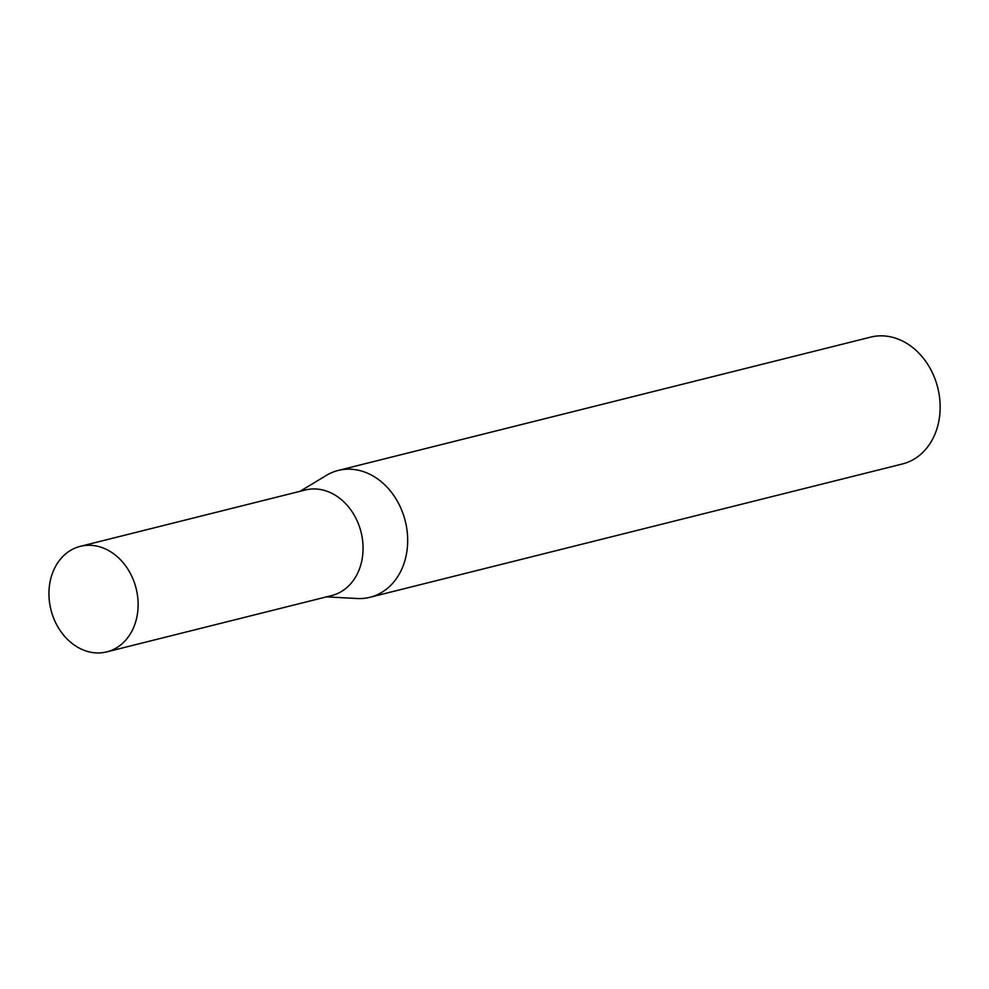 <?xml version="1.0" encoding="UTF-8"?>
<svg xmlns="http://www.w3.org/2000/svg" width="989" height="989" viewBox="0 0 989 989"><rect width="100%" height="100%" fill="white"/><g stroke="black" fill="none" stroke-linecap="round" stroke-linejoin="round"><path stroke-width="1.48" d="M106.75 651.887L331.686 595.563A54.407 43.899 -104.1 0 0 362.555 540.13A54.407 43.899 -104.1 0 0 305.242 490.012L80.319 546.336A54.407 43.899 -104.1 0 0 49.45 601.757A54.407 43.899 -104.1 0 0 106.75 651.887A54.407 43.899 -104.1 0 0 137.619 596.454A54.407 43.899 -104.1 0 0 80.319 546.336M326.469 596.874L357.19 598.506A65.373 52.751 -104.1 0 0 369.985 597.282A65.373 52.751 -104.1 0 0 407.072 530.673A65.373 52.751 -104.1 0 0 338.226 470.443A65.373 52.751 -104.1 0 0 326.358 475.4L300.038 491.31M369.985 597.282L902.45 463.952A65.373 52.751 -104.1 0 0 939.55 397.343A65.373 52.751 -104.1 0 0 870.691 337.113L338.226 470.443"/></g></svg>
